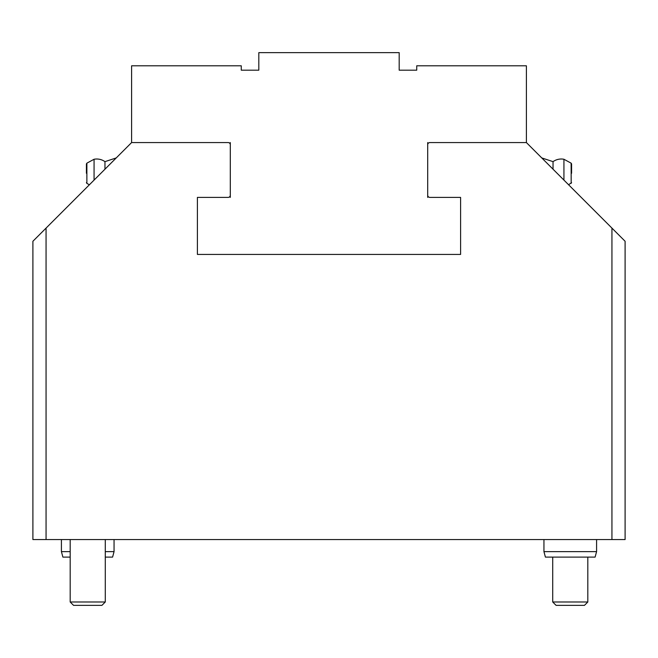 <?xml version="1.0" encoding="UTF-8"?>
<svg xmlns="http://www.w3.org/2000/svg" width="658" height="658" viewBox="0 0 658 658"><rect width="100%" height="100%" fill="white"/><g stroke="black" fill="none" stroke-linecap="round" stroke-linejoin="round"><path stroke-width="0.99" d="M571.58 173.276L571.58 163.924L571.119 163.151L571.185 183.352M563.931 180.095L563.931 159.261A14.254 14.254 0 0 0 553.041 161.646L553.041 169.205M568.594 184.758L571.58 182.62M86.42 173.276L86.42 163.924L86.42 173.276M89.406 184.758L86.881 183.393L86.881 163.151L94.069 159.261L94.069 180.095M116.244 157.92L104.959 161.646L104.959 169.205M543.944 551.626L545.416 557.104L595.12 557.104L596.584 551.626L543.944 551.626L543.944 539.56M105.28 557.104L112.584 557.104L114.056 551.626L105.28 551.626M70.184 551.626L61.416 551.626L61.416 539.56M61.416 551.626L62.88 557.104L70.184 557.104M552.72 601.996L556.084 605.36L584.452 605.36L587.816 601.996L552.72 601.996L552.72 557.104M70.184 601.996L73.548 605.36L101.916 605.36L105.28 601.996L70.184 601.996L70.184 539.56M46.06 228.104L32.9 241.264L32.9 539.56L46.06 539.56L46.06 228.104L131.6 142.564L131.6 65.8L241.264 65.8L241.264 70.184L258.816 70.184L241.264 70.184M611.94 539.56L625.1 539.56L625.1 241.264L611.94 228.104L611.94 539.56L46.06 539.56M611.94 228.104L526.4 142.564L429.896 142.564A2.196 2.196 0 0 0 427.7 144.76L427.7 142.564M427.7 197.4L427.7 195.204A2.196 2.196 0 0 0 429.896 197.4L460.6 197.4L460.6 254.424L197.4 254.424L197.4 197.4L228.104 197.4A2.196 2.196 0 0 0 230.3 195.204L230.3 197.4M230.3 142.564L230.3 144.76A2.196 2.196 0 0 0 228.104 142.564L131.6 142.564M526.4 142.564L526.4 65.8L416.736 65.8L416.736 70.184L399.184 70.184L399.184 52.64L258.816 52.64L258.816 70.184M230.3 195.204L230.3 144.76M427.7 144.76L427.7 195.204M416.736 70.184L399.184 70.184M563.931 159.261L571.185 163.192M541.756 157.92L553.041 161.646M86.881 183.393L86.42 182.62M86.881 163.151L86.42 163.924M104.959 161.646A14.254 14.254 0 0 0 94.069 159.261M596.584 539.56L596.584 551.626M114.056 539.56L114.056 551.626M587.816 557.104L587.816 601.996M105.28 539.56L105.28 601.996"/></g></svg>

